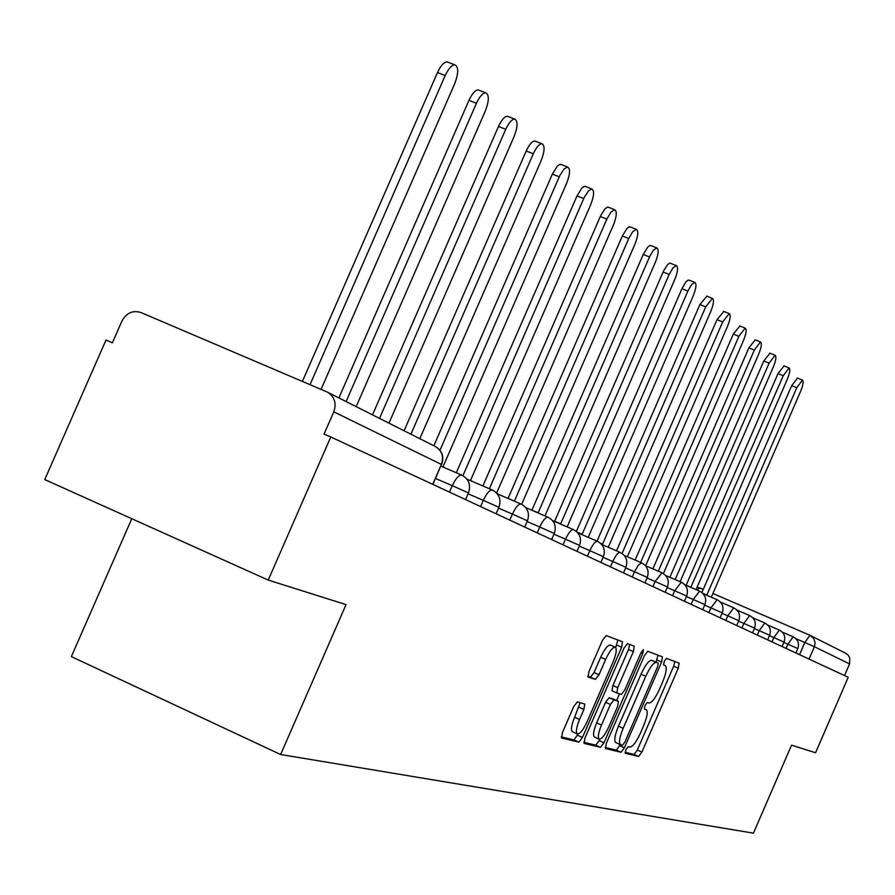 <?xml version="1.0" encoding="UTF-8"?>
<svg xmlns="http://www.w3.org/2000/svg" width="895" height="895" viewBox="0 0 895 895"><rect width="100%" height="100%" fill="white"/><g stroke="black" fill="none" stroke-linecap="round" stroke-linejoin="round"><path stroke-width="1.34" d="M625.851 749.741L625.247 753.266L638.616 756.476L641.872 752.113L678.253 668.241L679.126 663.15L666.484 658.373L664.202 661.371L663.598 665.007L665.332 665.645C667.189 667.525 666.272 673.006 662.58 682.113L659.514 689.172C655.319 698.234 651.828 702.843 649.043 703.022L647.342 702.497L645.026 705.551L644.422 709.12L646.313 709.713C648.114 711.592 647.197 716.996 643.561 725.923L640.496 732.994C636.3 742.067 632.776 746.766 629.923 747.068L628.189 746.643L625.851 749.741M577.376 701.904L573.695 706.625L562.429 732.546L561.579 738.006L578.864 742.156L582.466 737.48L621.656 647.264L622.495 641.749L606.195 635.584L602.559 640.182L588.966 671.474L588.127 677.045L595.388 679.372L599.001 674.752L605.658 659.425C609.517 651.168 612.728 647.119 615.301 647.242C617.08 648.976 616.331 653.898 613.053 661.998L587.198 721.538C583.216 730.029 579.915 734.157 577.286 733.934C575.608 732.188 576.369 727.366 579.557 719.502L583.909 709.489L584.748 704.029L577.376 701.904M280.627 754.519L346.041 604.617L268.243 580.083L330.77 436.984L848.214 677.28L815.569 752.74L791.538 745.155L753.445 833.155L280.627 754.519L71.354 656.617L131.778 518.72M606.318 743.353L605.546 748.556L621.04 752.27L624.397 747.806L661.606 662.065L662.468 656.852L647.767 651.291L644.378 655.688L606.318 743.353M600.489 747.336L584.099 743.398L584.95 738.095L624.016 648.137L627.518 643.65L634.208 646.168L633.38 651.605L617.729 687.651L616.868 692.987L621.376 694.397L624.822 689.911L640.977 652.712L643.371 649.636L642.778 653.384L603.968 742.772L600.489 747.336L595.712 745.177L583.775 742.302M268.243 580.083L44.75 479.586L106.002 340.033L112.401 342.796L121.933 321.059C126.441 312.892 132.773 310.05 140.94 312.523L326.653 391.775L435.641 446.661C442.085 450.811 443.998 456.73 441.392 464.438L333.79 411.845C336.699 403.309 334.618 396.765 327.559 392.2M330.77 436.984L324.057 434.097L333.79 411.845M845.383 653.137L847.979 654.927L849.791 657.892L849.568 663.922L814.383 646.727L795.912 638.661M844.522 675.568L849.568 663.922M625.079 752.259L634.04 754.418L637.296 750.055L673.666 666.227L674.785 661.506M656.024 662.065L658.038 655.185M605.154 747.459L616.364 750.155L620.213 744.584M622.528 745.233L624.878 742.112L657.612 666.685L658.217 663.027L656.415 662.367C653.607 662.401 650.061 667.055 645.754 676.307L623.177 728.306C619.53 737.29 618.613 742.749 620.414 744.674L622.528 745.233M653.529 660.969L651.705 660.297C648.886 660.331 645.329 664.963 641.021 674.215L645.754 676.307M620.302 744.606L615.726 742.559C613.903 740.624 614.82 735.175 618.467 726.192L641.021 674.215M616.845 692.976L612.046 690.839L612.896 685.503L628.536 649.468L629.666 644.456M619.519 693.815L616.621 700.472M599.795 739.225L599.191 740.624L603.968 742.772M601.474 725.073C598.352 732.759 597.591 737.435 599.18 739.113C601.686 739.304 604.863 735.265 608.723 727.009L617.595 706.558L618.456 701.277L613.925 699.912L610.435 704.443L601.474 725.073L596.652 722.903C593.53 730.577 592.77 735.265 594.381 736.954L599.18 739.113M613.679 699.152L618.4 701.266M596.652 722.903L605.602 702.284L609.103 697.753L613.601 699.118M595.712 745.177L599.191 740.624M572.487 731.774L572.364 731.718C570.674 729.962 571.424 725.14 574.612 717.275L580.15 702.698M615.301 647.242L610.356 645.071C607.772 644.937 604.561 648.987 600.702 657.232L605.658 659.425M587.769 676.307L590.42 677.168L594.045 672.548L600.702 657.232M615.682 647.544L617.886 640.003M561.232 736.876L573.963 739.941L578.114 734.034M711.29 597.2L800.667 391.182C803.173 384.928 803.766 381.236 802.457 380.095L796.785 387.736L706.837 595.063L706.155 594.985M701.893 592.524L791.661 385.656L797.512 378.093M696.03 589.626L787.298 379.312C789.86 372.902 790.442 369.109 789.066 367.946L783.248 375.71L690.806 587.377M685.615 585.14L691.13 587.411L685.939 585.173M686.141 585.263L778.012 373.595L784.042 365.91M680.099 581.716L773.347 366.916C775.965 360.338 776.547 356.456 775.081 355.259L769.107 363.157L675.154 579.58M669.863 577.297L763.771 360.998L769.968 353.189M663.408 573.55L758.759 353.972C761.444 347.226 762.014 343.232 760.481 341.991L754.34 350.046L658.284 571.211M652.88 568.884L748.891 347.842L755.268 339.899M646.503 566.132L645.821 565.316L743.51 340.424C746.262 333.499 746.822 329.394 745.188 328.118L738.878 336.319L640.641 562.44M635.126 560.069L733.307 334.07L739.896 325.993M628.2 557.093L627.529 556.399L727.545 326.25C730.365 319.123 730.913 314.906 729.19 313.597L722.69 321.943L622.081 553.457M616.532 550.828L717.007 319.66L723.798 311.438M608.98 547.583L608.365 547.058L710.809 311.393C713.695 304.065 714.232 299.724 712.409 298.371L705.719 306.873L602.536 544.216L601.429 544.16M597.032 541.139L699.901 304.546L706.927 296.178M588.731 537.559L588.25 537.246L693.256 295.809C696.221 288.257 696.735 283.782 694.8 282.395L691.6 284.61L687.908 291.065L582.13 534.27L580.944 534.214M576.38 531.395L681.956 288.682L685.648 282.238L687.662 280.325L689.217 280.157M567.15 526.898L674.808 279.43C677.862 271.644 678.354 267.034 676.296 265.602L672.973 267.873L669.191 274.441L560.684 523.81L559.655 523.664M553.613 521.069L560.393 523.676L554.363 521.08M554.665 521.214L663.598 270.905L667.435 264.808L669.415 263.275L670.612 263.343M544.999 515.889L655.409 262.201C658.541 254.18 659.011 249.414 656.818 247.937L653.372 250.253L650.005 255.836L538.119 512.813L537.336 512.6M531.16 509.949L537.805 512.667L531.63 510.016M531.954 510.15L643.259 254.471L647.712 247.121L649.759 245.566L651.045 245.644M521.662 504.31L634.98 244.066C638.213 235.765 638.65 230.854 636.3 229.333L632.731 231.693L628.749 238.529L514.368 501.166M508.047 498.448L622.361 235.989L626.925 228.505L629.062 226.916L630.438 227.006M497.911 494.085L496.792 492.664L613.433 224.936C616.756 216.355 617.17 211.276 614.652 209.698L610.938 212.126L606.855 219.096L489.364 488.748M482.886 485.963L600.836 215.326L604.998 208.859L607.213 207.226L608.701 207.338M471.844 481.219L470.714 479.955L590.678 204.731C594.112 195.848 594.481 190.59 591.785 188.957L588.541 190.747L584.267 197.359L462.916 475.659M456.293 472.75L577.006 195.904L581.828 188.107L584.122 186.44L585.733 186.574M444.222 467.57L443.126 466.508L566.613 183.363C570.149 174.145 570.473 168.696 567.575 167.018L564.197 168.853L559.8 175.599L439.982 450.263M433.84 445.755L552.349 174.1L557.305 166.146L559.688 164.445L561.445 164.613M419.811 438.684L541.117 160.72C544.764 151.143 545.033 145.482 541.911 143.759C539.204 143.938 536.329 147.283 533.297 153.783L410.917 434.198M404.092 430.763L526.215 150.998C529.247 144.509 532.122 141.175 534.852 140.996L535.702 141.332M388.967 423.145L514.043 136.689C517.836 126.721 518.037 120.847 514.659 119.069C511.806 119.27 508.841 122.693 505.742 129.316L379.514 418.379M372.51 414.855L498.47 126.475C501.558 119.852 504.534 116.439 507.398 116.238L508.394 116.618M356.176 406.621L485.269 111.137C489.196 100.732 489.319 94.624 485.661 92.8C482.662 93.046 479.586 96.537 476.431 103.294L346.096 401.542M338.903 397.917L468.946 100.374C472.09 93.628 475.178 90.138 478.187 89.903L479.34 90.35M321.059 389.392L454.615 83.917C458.687 73.043 458.721 66.677 454.738 64.82C451.583 65.1 448.406 68.68 445.195 75.549L310.006 384.671M302.387 381.427L437.476 72.562C440.687 65.693 443.875 62.113 447.053 61.844L448.395 62.359M799.559 654.681L804.829 642.509L809.941 635.282L712.901 593.497L809.975 635.293L813.846 638.65L815.121 643.08L814.383 646.727L809.035 659.089M697.104 587.165L703.269 589.357L699.689 587.814L696.959 590.018M449.491 492.116L452.288 485.694L435.563 478.489M480.604 506.57L483.311 500.35L468.085 493.783M509.781 520.118L512.41 514.088L498.537 508.114M537.213 532.861L539.763 527.01L527.099 521.55M563.056 544.854L565.517 539.182L553.96 534.192M587.422 556.175L589.827 550.66L579.244 546.095M610.457 566.871L612.784 561.501L603.107 557.328M632.25 576.995L634.521 571.771L625.65 567.945M652.914 586.583L655.118 581.504L646.995 577.991M672.514 595.69L674.673 590.734L667.222 587.523M691.153 604.349L693.256 599.516L686.431 596.562M708.885 612.583L710.932 607.862L704.678 605.154M725.789 620.425L727.78 615.816L722.041 613.343M741.899 627.91L743.846 623.412L738.599 621.141M757.293 635.058L759.195 630.662L754.384 628.581M772.005 641.883L773.862 637.587L769.465 635.685M786.078 648.428L787.902 644.21L783.875 642.476M795.923 652.992L797.825 648.595L787.902 644.21L793.205 636.837L782.286 632.127M782.096 646.582L784.042 642.084L773.862 637.587L779.332 630.069M767.653 639.869L769.633 635.271L759.195 630.662L764.833 622.987M752.538 632.843L754.574 628.156L743.846 623.412L749.663 615.592M736.708 625.493L738.789 620.694L727.78 615.816L733.777 607.839M720.117 617.796L722.254 612.874L710.932 607.862L717.13 599.717M702.709 609.708L704.891 604.673L693.256 599.516L699.655 591.181M684.406 601.216L686.655 596.048L674.673 590.734L681.296 582.231M665.164 592.277L667.457 586.975L655.118 581.504L661.987 572.8M644.881 582.858L647.242 577.42L634.521 571.771L638.381 565.025L641.637 562.877M623.491 572.923L625.918 567.34L612.784 561.501C615.648 555.359 618.087 552.316 620.101 552.372L620.179 552.405M600.892 562.429L603.387 556.69L589.827 550.66C592.77 544.35 595.309 541.229 597.424 541.296L597.513 541.341M576.973 551.32L579.535 545.424L565.517 539.182C568.56 532.693 571.189 529.504 573.426 529.594L573.527 529.639M551.622 539.551L554.262 533.476L539.763 527.01C542.896 520.353 545.637 517.075 547.986 517.187L548.109 517.232M524.705 527.054L527.435 520.8L512.41 514.088C515.643 507.241 518.507 503.874 520.991 504.008L521.125 504.064M496.076 513.752L498.884 507.308L483.311 500.35C486.645 493.29 489.632 489.833 492.272 489.99L492.429 490.057M465.557 499.578L468.454 492.932L452.288 485.694C455.745 478.422 458.866 474.876 461.675 475.066L461.842 475.133M432.71 484.329L441.392 464.438L432.956 484.441M434.802 446.269L435.641 446.661C442.253 450.879 444.244 456.853 441.638 464.561M673.666 666.227L678.253 668.241M637.296 750.055L641.872 752.113M634.04 754.418L638.616 756.476M656.919 660.007L661.606 662.065M619.732 745.703L624.397 747.806M616.364 750.155L621.04 752.27M651.705 660.297L656.415 662.367M618.467 726.192L623.177 728.306M628.536 649.468L633.38 651.605M612.896 685.503L617.729 687.651M641.021 652.612L642.778 653.384M609.103 697.753L613.925 699.912M605.602 702.284L610.435 704.443M578.964 707.263L583.909 709.489M574.612 717.275L579.557 719.502M594.045 672.548L599.001 674.752M590.42 677.168L595.388 679.372M616.744 645.094L621.656 647.264M577.577 735.276L582.466 737.48M573.963 739.941L578.864 742.156M702.765 593.296L706.647 594.962L702.765 593.296M791.661 385.656L796.785 387.736M778.012 373.595L783.248 375.71M763.771 360.998L769.107 363.157M748.891 347.842L754.34 350.046M733.307 334.07L738.878 336.319M717.007 319.66L722.69 321.943M600.702 543.41L602.279 544.093L600.702 543.41M699.901 304.546L705.719 306.873M577.163 532.122L581.851 534.136L577.163 532.122M681.956 288.682L687.908 291.065M663.106 272.013L669.191 274.441M643.259 254.471L649.501 256.954M622.361 235.989L628.749 238.529M600.31 216.5L606.855 219.096M577.006 195.904L583.73 198.556M552.349 174.1L559.252 176.818M526.215 150.998L533.297 153.783M498.47 126.475L505.742 129.316M468.946 100.374L476.431 103.294M437.476 72.562L445.195 75.549M797.837 648.584C799.492 643.382 797.937 639.455 793.171 636.826M784.054 642.073C785.754 636.748 784.165 632.743 779.288 630.046L767.876 625.124M769.644 635.26C771.389 629.812 769.767 625.717 764.789 622.976L752.807 617.807M754.574 628.133C756.353 622.562 754.709 618.378 749.618 615.57L737.032 610.144M738.8 620.671C740.624 614.977 738.934 610.692 733.732 607.817L720.486 602.111M722.254 612.851C724.133 607.011 722.399 602.626 717.074 599.695L703.134 593.687M704.902 604.651C706.815 598.665 705.047 594.168 699.599 591.159L684.899 584.827M686.655 596.025C688.635 589.883 686.823 585.274 681.229 582.197L665.712 575.519M667.469 586.952C669.494 580.654 667.648 575.921 661.92 572.778L645.508 565.707M647.253 577.387C649.334 570.92 647.443 566.076 641.57 562.843L624.195 555.37M625.929 567.307C628.066 560.662 626.131 555.672 620.101 552.372L601.675 544.44M603.398 556.656C605.602 549.81 603.61 544.697 597.424 541.296L577.857 532.883M579.557 545.379C581.828 538.342 579.781 533.073 573.426 529.594L552.618 520.644M554.285 533.431C556.634 526.17 554.531 520.756 547.986 517.187L525.812 507.644M527.457 520.745C529.874 513.26 527.726 507.678 520.991 504.008L497.307 493.827M498.918 507.241C501.413 499.522 499.209 493.772 492.272 489.99L466.933 479.105M468.488 492.854C471.083 484.877 468.812 478.937 461.675 475.066L440.933 466.161M845.887 653.372L809.941 635.282M615.726 742.559L620.414 744.674M612.046 690.839L616.868 692.987M613.657 699.14L618.456 701.277M572.364 731.718L577.286 733.934M797.344 378.026L802.457 380.095M783.852 365.831L789.066 367.946M769.756 353.1L775.081 355.259M755.044 339.798L760.481 341.991M739.639 325.892L745.188 328.118M723.518 311.315L729.19 313.597M706.602 296.044L712.409 298.371M688.859 280.023L694.8 282.395M670.221 263.186L676.296 265.602M650.598 245.465L656.818 247.937M629.935 226.804L636.3 229.333M608.13 207.114L614.652 209.698M585.084 186.317L591.785 188.957M560.695 164.311L567.575 167.018M534.852 140.996L541.911 143.759M507.398 116.238L514.659 119.069M478.187 89.903L485.661 92.8M447.053 61.844L454.738 64.82"/></g></svg>
